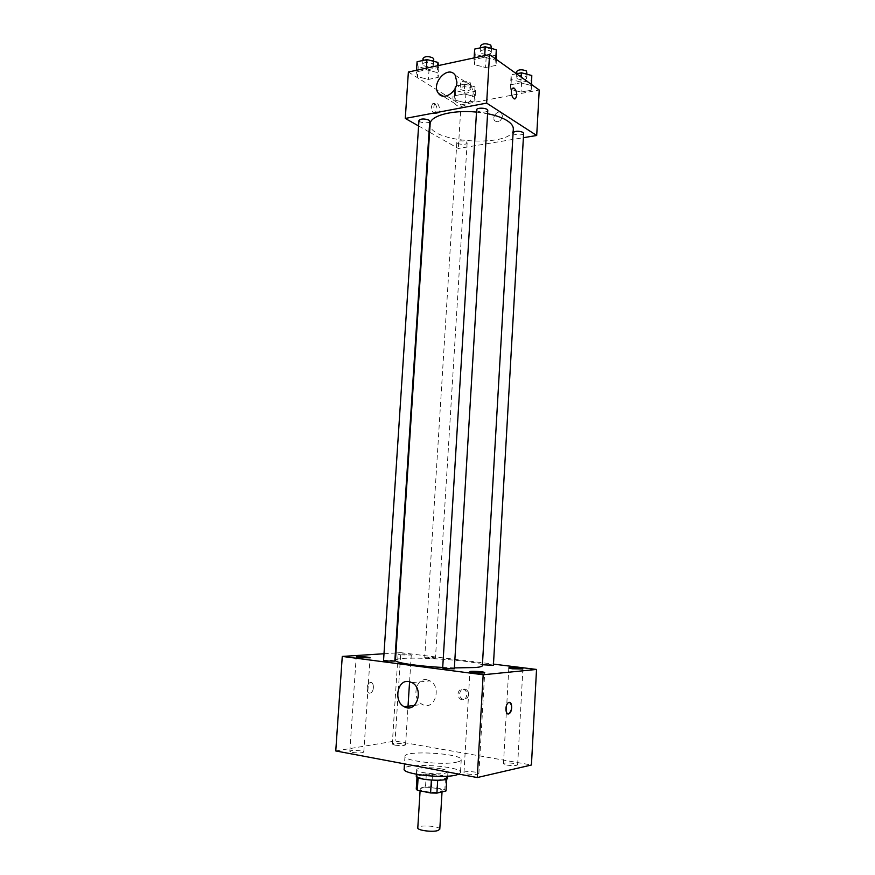 <?xml version="1.0" encoding="UTF-8"?>
<svg xmlns="http://www.w3.org/2000/svg" width="875" height="875" viewBox="0 0 875 875"><rect width="100%" height="100%" fill="white"/><g stroke="black" fill="none" stroke-linecap="round" stroke-linejoin="round"><path stroke-width="0.66" stroke-dasharray="4.38 3.28" d="M439.786 829.248C440.475 825.956 417.506 824.545 417.791 827.903M440.202 791.755L442.116 790.628C442.772 787.795 419.88 786.395 420.186 789.283C419.508 791.361 434.722 793.242 440.202 791.755M431.703 786.975L432.48 774.32L426.3 774.167L417.08 776.136L416.281 788.955L425.513 786.844L431.703 786.975L444.839 789.589L446.042 790.847M432.48 774.32L445.605 776.825L444.839 789.589M446.797 778.105L446.753 779.002L446.797 778.105L437.686 780.303M446.808 778.061L445.605 776.825M417.08 776.136L418.108 777.755M437.697 780.139L431.375 779.986L418.13 777.405M416.281 776.202C415.986 773.85 431.189 773.248 440.77 775.184C445.2 776.07 447.475 777.044 447.584 778.116M441.153 768.863C431.572 766.959 416.391 767.517 416.686 769.803C415.702 772.516 437.5 775.097 445.266 773.161L447.967 771.717C447.847 770.667 445.583 769.716 441.153 768.863M426.3 774.167L425.513 786.844M458.97 774.123L460.48 772.559C461.934 765.855 403.528 762.289 404.152 769.114M456.531 762.191C459.583 761.545 461.147 760.736 461.234 759.773C462.667 753.462 404.316 749.897 404.972 756.328C403.102 760.911 442.706 765.494 456.531 762.191M352.45 752.445C358.433 753.233 362.217 753.102 363.792 752.062C364.219 750.509 349.606 749.777 349.814 751.352L352.45 752.445M467.37 773.959C473.605 774.812 477.444 774.681 478.887 773.555C479.336 771.794 463.75 770.744 463.98 772.548L467.37 773.959M506.898 765.089C512.772 765.877 516.359 765.778 517.65 764.794C518.066 763.208 503.245 762.125 503.475 763.766L506.898 765.089M394.964 745.15C400.63 745.872 404.162 745.773 405.573 744.844C405.978 743.444 392.066 742.656 392.284 744.1L394.964 745.15M335.759 750.947L395.084 741.038L531.431 765.002M400.761 654.894L411.272 655.025C411.622 654.27 397.819 653.461 398.07 654.248L400.761 654.894M426.803 679.744L430.03 680.848C442.378 687.105 434.372 711.506 422.33 704.397C411.469 699.311 415.428 677.534 426.803 679.744M395.938 652.969L400.761 652.663L395.084 741.038M400.761 652.663L493.478 664.114M459.692 693.623C460.425 689.697 462.427 688.264 465.697 689.325C471.023 691.873 467.72 702.166 462.525 699.191C460.611 698.031 459.659 696.183 459.692 693.623M458.019 693.82C458.762 689.883 460.764 688.45 464.034 689.522C469.372 692.07 466.058 702.384 460.863 699.409C458.938 698.25 457.986 696.391 458.019 693.82M508.047 713.913C505.072 710.773 505.225 707 508.506 702.592L509.534 702.373M383.994 653.745L395.347 653.012M369.917 693.142L370.562 692.967C374.708 691.425 374.084 680.641 369.95 682.686C366.198 684.031 366.166 693.831 369.917 693.142L370.562 692.967C374.719 691.425 374.084 680.641 369.961 682.686C366.209 684.031 366.177 693.831 369.917 693.142M394.822 661.095C395.128 660.417 383.348 659.739 383.556 660.45M493.402 665.35C493.697 664.683 482.103 663.928 482.322 664.628L482.42 664.737M434.514 658.35L435.466 658.12C435.75 657.508 424.528 656.83 424.736 657.475L434.514 658.35M454.322 668.795C452.364 668.052 448.82 667.723 443.691 667.811L442.673 668.073M482.366 665.7C484.039 660.406 394.439 654.927 395.456 660.384M442.717 667.45L454.377 667.898M513.319 129.062C513.559 148.192 427.569 142.931 430.128 123.977M476.503 112.088L487.583 113.695M476.634 109.878L477.509 111.081C482.311 112.798 485.734 112.612 487.769 110.523M466.287 141.881L467.13 142.92C467.228 145.195 456.466 144.506 456.848 142.264C458.697 140.514 461.847 140.383 466.287 141.881M523.633 133.35C523.742 135.756 512.619 135.231 513.002 132.847L513.122 132.497M429.734 121.308C429.833 123.791 418.556 122.938 418.961 120.487M429.592 132.202L458.314 148.477L523.381 137.703M418.611 125.978L429.056 131.895M408.373 72.023L461.027 104.869L458.314 148.477M461.027 104.869L539.241 90.005M502.436 116.266L501.648 113.367C498.597 108.948 491.28 116.714 494.67 120.728C498.269 122.97 500.861 121.483 502.436 116.266L501.648 113.367C498.597 108.948 491.28 116.714 494.67 120.728C498.269 122.97 500.85 121.483 502.425 116.266M416.402 71.87L417.55 76.705L428.411 79.428L438.233 77.383L437.292 72.537L426.3 69.748L416.402 71.87L417.55 76.705L428.411 79.428L438.233 77.383L437.292 72.537L426.3 69.748L416.402 71.87L416.5 70.284M510.541 84.82L510.748 89.458L521.03 92.083L531.234 90.136L531.234 85.498L520.822 82.808L510.541 84.82L510.748 89.458L521.03 92.083L531.234 90.136L531.234 85.498L520.822 82.808L510.541 84.82L511.12 74.845L511.317 79.581L521.598 82.25L531.792 80.248M454.409 95.812L455.153 100.198L465.358 102.703L474.95 100.877L474.403 96.48L464.078 93.92L454.409 95.812L455.153 100.198L465.358 102.703L474.95 100.877L474.403 96.48L464.078 93.92L454.409 95.812L455.022 86.133L455.755 90.617L465.948 93.155L475.53 91.273L474.994 86.8L464.68 84.186L455.022 86.133M474.02 59.533L474.611 64.662L485.57 67.528L496.059 65.352L495.688 60.222L484.597 57.269L474.02 59.533L474.611 64.662L485.57 67.528L496.059 65.352L495.688 60.222L484.597 57.269L474.02 59.533L474.119 57.903M433.967 113.52L435.859 113.498C439.064 111.442 435.739 101.172 432.677 103.709C430.675 107.023 431.102 110.294 433.967 113.52M514.927 98.82C512.05 99.673 509.863 90.048 512.531 88.244L513.144 87.948M436.373 113.072L438.266 113.039C441.459 110.994 438.145 100.702 435.094 103.25C433.092 106.564 433.519 109.834 436.373 113.072M473.2 92.695C472.97 103.119 459.867 110.873 454.989 103.622C447.005 94.194 464.264 75.327 471.417 85.838L473.2 92.695M474.655 49.088L475.245 54.327L486.183 57.236L496.672 54.994M490.416 51.034L491.258 52.369C491.334 55.355 479.741 54.688 480.178 51.723C482.234 49.361 485.647 49.131 490.416 51.034M475.245 54.327L474.611 64.662M486.183 57.236L485.57 67.528M496.409 59.467L496.059 65.352M495.753 59.008L495.688 60.222M484.695 55.628L484.597 57.269M491.608 46.43C491.684 49.459 480.102 48.792 480.539 45.795M417.069 61.753L418.217 66.686L429.056 69.453L438.878 67.353L438.539 65.548M432.425 63.612L433.377 64.969C433.453 67.78 422.231 66.905 422.658 64.138C424.539 62.005 427.788 61.819 432.425 63.612M418.217 66.686L417.55 76.705M429.056 69.453L428.411 79.428M438.878 67.353L438.233 77.383M437.73 65.723L437.292 72.537M426.409 68.152L426.3 69.748M433.748 59.227C433.814 62.059 422.603 61.184 423.041 58.384M516.469 73.773L511.12 74.845M526.072 76.65L526.794 77.788C526.881 80.5 515.812 80.008 516.206 77.306C518.241 75.119 521.522 74.9 526.072 76.65M511.317 79.581L510.748 89.458M521.598 82.25L521.03 92.083M531.552 84.525L531.234 90.136M531.3 84.339L531.234 85.498M521.15 77.109L520.822 82.808M527.111 72.122C527.198 74.867 516.13 74.364 516.534 71.641M469.613 87.861L470.433 89.031C470.52 91.591 459.802 90.902 460.206 88.375C462.055 86.384 465.194 86.22 469.613 87.861M455.755 90.617L455.153 100.198M465.948 93.155L465.358 102.703M475.53 91.273L474.95 100.877M474.994 86.8L474.403 96.48M464.68 84.186L464.078 93.92M469.952 82.348L470.772 83.541C470.859 86.122 460.152 85.433 460.545 82.884C462.405 80.861 465.533 80.686 469.952 82.348M442.039 791.886L442.116 790.628M420.087 790.847L420.186 789.283M416.686 769.803L416.402 774.255M447.967 771.717L447.694 776.169M417.058 776.245L417.003 777.186M404.972 756.328L404.491 763.875M461.234 759.773L460.48 772.559M363.792 752.062L370.081 657.792M349.814 751.352L356.202 657.027M478.887 773.555L484.695 672.634M463.98 772.548L469.897 671.683M517.65 764.794L522.878 668.938M503.475 763.766L508.802 667.997M405.573 744.844L407.925 707.788M409.588 681.669L411.272 655.025M392.284 744.1L398.07 654.248M414.367 705.414L422.33 704.397M412.07 682.653L430.03 680.848M460.863 699.409L462.525 699.191M464.034 689.522L465.697 689.325M456.848 142.264L424.736 657.475M467.13 142.92L435.466 658.12M513.002 132.847L482.322 664.628M435.094 103.25L432.677 103.709M438.266 113.039L435.859 113.498M471.417 85.838L455.131 75.152M454.989 103.622L442.892 96.119M480.419 47.83L480.178 51.723M491.488 48.464L491.258 52.369M422.898 60.462L422.658 64.138M433.617 61.294L433.377 64.969M516.414 73.73L516.206 77.306M526.991 74.244L526.794 77.788M460.545 82.884L460.206 88.375M470.772 83.541L470.433 89.031"/><path stroke-width="1.31" d="M420.087 790.847L417.791 827.903C417.091 830.32 432.337 832.366 437.85 830.572L439.786 829.248L442.039 791.886M431.364 780.139L430.588 792.969L417.331 790.289L416.281 788.955M446.031 790.891L446.753 779.002L446.042 790.847M446.031 790.923L436.909 793.111L430.588 792.969M437.686 780.303L436.909 793.111M447.694 776.169L447.584 778.116C448.197 782.02 415.188 780.008 416.281 776.202L416.402 774.255M418.108 777.755L417.331 790.289M404.491 763.875L404.152 769.114C402.27 773.992 441.908 778.706 455.766 775.152L458.97 774.123M493.478 664.114L536.528 669.441L531.431 765.002L477.258 777.558L335.759 750.947L342.267 656.425L383.994 653.745M358.848 657.694L370.081 657.792C370.453 656.972 355.95 656.173 356.202 657.027L358.848 657.694M473.288 672.536C479.489 673.17 483.295 673.203 484.695 672.634C485.078 671.694 469.623 670.688 469.897 671.683L473.288 672.536M512.214 668.806L522.878 668.938C523.239 668.095 508.528 667.1 508.802 667.997L512.214 668.806M536.528 669.441L483.175 674.767L477.258 777.558M483.175 674.767L342.267 656.425M408.811 681.527L412.07 682.653C424.55 689.062 416.391 714.011 404.239 706.716C393.258 701.509 397.305 679.252 408.811 681.527M509.13 702.373C512.542 701.608 512.487 712.152 509.075 713.705C505.323 716.012 504.733 704.364 508.517 702.592L509.13 702.373M509.534 702.373C512.531 705.512 512.367 709.297 509.075 713.705L508.047 713.913M395.347 653.012L395.938 652.969M385.798 661.019L394.822 661.095L429.734 121.308L428.772 120.083C424.102 118.475 420.831 118.606 418.961 120.487L383.556 660.45L385.798 661.019M482.42 664.737L493.402 665.35L523.633 133.35L522.9 132.333C518.941 130.823 515.681 130.878 513.122 132.497M445.233 668.719L454.322 668.795L487.769 110.523C488.206 107.909 476.514 107.231 476.634 109.878L442.673 668.073L445.233 668.719M454.377 667.898L475.475 667.527C479.981 667.111 482.278 666.498 482.366 665.7L513.319 129.062C513.45 126.23 511.448 123.473 507.314 120.772C502.578 117.775 496.005 115.423 487.583 113.695M476.503 112.088C452.648 109.627 429.942 115.752 430.128 123.977L395.456 660.384C394.559 662.659 417.67 666.203 442.717 667.45M523.381 137.703L536.703 135.494L486.642 103.108L405.278 118.431L418.611 125.978M405.278 118.431L408.373 72.023L489.552 54.578L539.241 90.005L536.703 135.494M489.552 54.578L486.642 103.108M456.925 82.141C456.673 92.761 443.406 100.745 438.495 93.395C430.445 83.825 447.934 64.477 455.131 75.152L456.925 82.141M513.144 87.948L514.347 88.255C517.038 91.711 517.442 95.134 515.539 98.536C512.684 101.128 509.523 90.355 512.531 88.244L514.347 88.255C517.038 91.711 517.431 95.145 515.539 98.536L514.927 98.82M496.409 59.467L496.311 49.766L485.231 46.769L474.655 49.088L474.119 57.903M496.311 49.766L495.753 59.008M485.231 46.769L484.695 55.628M480.419 47.83L480.539 45.795C482.595 43.4 486.008 43.159 490.777 45.084L491.488 48.464M438.539 65.548L437.938 62.409L426.967 59.577L417.069 61.753L416.5 70.284M437.938 62.409L437.73 65.723M426.967 59.577L426.409 68.152M422.898 60.462L423.041 58.384C424.911 56.219 428.17 56.044 432.797 57.848L433.748 59.227L433.617 61.294M531.552 84.525L531.792 75.513L521.402 72.778L516.469 73.773M531.792 75.513L531.3 84.339M521.402 72.778L521.15 77.109M516.414 73.73L516.534 71.641C518.569 69.42 521.85 69.202 526.389 70.973L526.991 74.244M417.003 777.186L416.259 789.064M407.925 707.788L409.588 681.669M404.239 706.716L414.367 705.414M442.892 96.119L438.495 93.395"/></g></svg>
